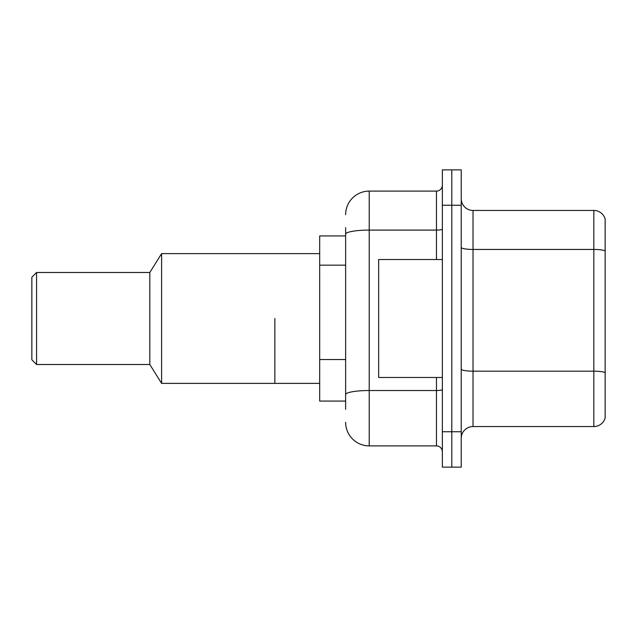 <?xml version="1.0" encoding="UTF-8"?>
<svg xmlns="http://www.w3.org/2000/svg" width="637" height="637" viewBox="0 0 637 637"><rect width="100%" height="100%" fill="white"/><g stroke="black" fill="none" stroke-linecap="round" stroke-linejoin="round"><path stroke-width="0.96" d="M345.628 256.91L345.628 227.672L345.628 235.929L319.678 235.929L319.678 401.071L345.628 401.071M345.628 409.328L345.628 227.672M442.365 431.743L442.365 467.136L451.8 467.136L451.8 431.743L451.8 467.136L461.236 467.136L461.236 431.743L451.8 431.743L451.8 205.257L451.8 431.743L442.365 431.743L442.365 205.257L451.8 205.257L451.8 169.864L451.8 205.257L461.236 205.257L461.236 431.743M461.236 205.257L461.236 169.864L442.365 169.864L442.365 205.257M345.628 214.693A23.593 23.593 0 0 1 369.221 191.1L369.221 445.9L436.464 445.9L436.464 377.478M369.221 191.1L436.464 191.1A5.9 5.9 0 0 0 442.365 185.2M345.628 398.714L345.628 367.796M442.365 451.8A5.9 5.9 0 0 0 436.464 445.9M369.221 445.9A23.593 23.593 0 0 1 345.628 422.307M461.236 438.352A11.792 11.792 0 0 1 473.028 426.551L593.827 426.551L593.827 210.449L473.028 210.449A11.792 11.792 0 0 1 461.236 198.648A11.792 11.792 0 0 0 473.028 210.449L473.028 426.551M605.15 218.937A11.792 11.792 0 0 0 593.827 210.449A11.792 11.792 0 0 1 605.15 218.937L605.15 418.063A11.792 11.792 0 0 1 593.827 426.551M442.365 259.522L378.665 259.522L378.665 377.478L442.365 377.478M274.858 318.5L274.858 383.378L274.858 318.5M319.678 253.622L161.607 253.622L161.607 383.378L319.678 383.378M161.607 253.622L149.814 272.493L149.814 364.507L161.607 383.378M149.814 272.493L36.572 272.493L36.572 364.507L149.814 364.507M36.572 272.493L31.85 277.214L31.85 359.786L36.572 364.507M345.628 265.167L319.678 265.167M345.628 359.539L319.678 359.539M442.365 389.494A5.9 1.027 0 0 1 436.464 390.521L369.221 390.521A23.593 4.101 180 0 0 345.628 394.622M345.628 234.185A23.593 4.101 180 0 1 369.221 230.092L436.464 230.092L436.464 191.1M436.464 259.522L436.464 230.092A5.9 1.027 0 0 0 442.365 229.065M605.15 250.914A11.792 2.046 180 0 0 593.827 249.441L473.028 249.441A11.792 2.046 0 0 1 461.236 247.387M605.15 372.653A11.792 2.046 180 0 0 593.827 371.172L473.028 371.172A11.792 2.046 -0 0 1 461.236 369.126"/></g></svg>
